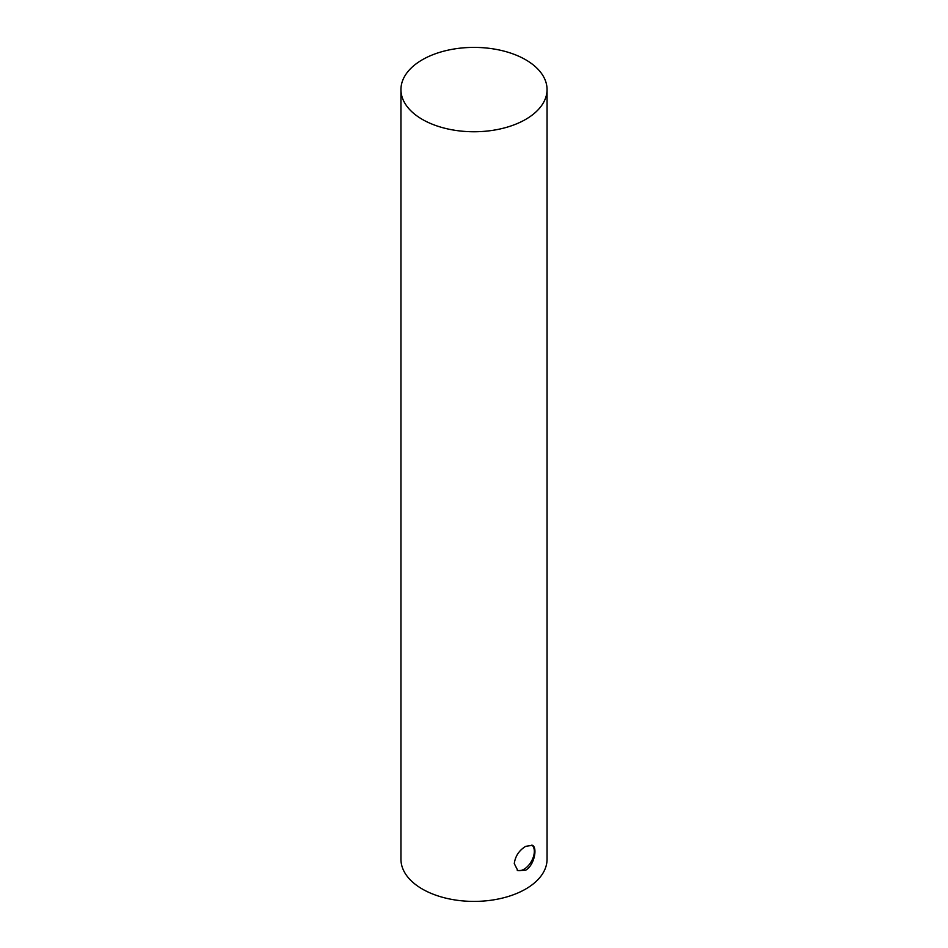 <?xml version="1.0" encoding="UTF-8"?>
<svg xmlns="http://www.w3.org/2000/svg" width="948" height="948" viewBox="0 0 948 948"><rect width="100%" height="100%" fill="white"/><g stroke="black" fill="none" stroke-linecap="round" stroke-linejoin="round"><path stroke-width="1.42" d="M525.654 870.205L517.833 870.62L514.278 863.628C515.25 856.234 519.03 850.475 525.654 846.339L532.444 845.32C537.694 847.583 534.305 865.524 525.654 870.205M517.241 870.24A14.611 8.437 120 0 0 531.259 861.602A14.611 8.437 120 0 0 531.887 845.059M400.945 89.574L400.945 859.232A73.055 42.174 0 0 0 446.046 898.194A73.055 42.174 0 0 0 525.654 889.058A73.055 42.174 0 0 0 547.055 859.232L547.055 89.574A73.055 42.174 0 0 0 474 47.4A73.055 42.174 0 0 0 400.945 89.574A73.055 42.174 0 0 0 446.046 128.549A73.055 42.174 0 0 0 525.654 119.401A73.055 42.174 0 0 0 547.055 89.574"/></g></svg>
